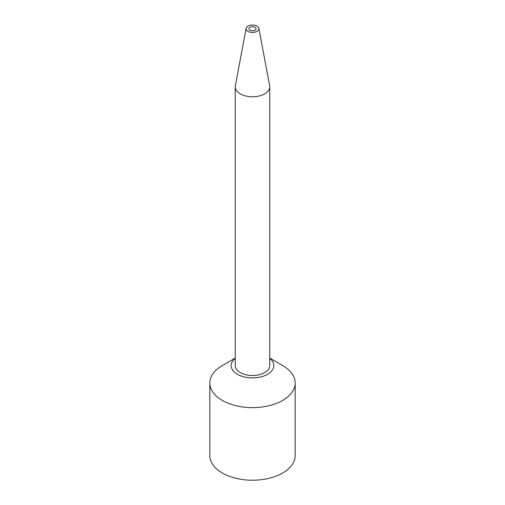 <?xml version="1.0" encoding="UTF-8"?>
<svg xmlns="http://www.w3.org/2000/svg" width="505" height="505" viewBox="0 0 505 505"><rect width="100%" height="100%" fill="white"/><g stroke="black" fill="none" stroke-linecap="round" stroke-linejoin="round"><path stroke-width="0.76" d="M255.012 27.283A3.554 2.052 180 0 1 256.041 28.545A3.554 2.052 180 0 1 252.5 30.786A3.554 2.052 180 0 1 248.959 28.545A3.554 2.052 180 0 1 251.294 26.803A3.554 2.052 180 0 1 255.012 27.283M258.863 28.337L269.645 85.736A17.246 9.961 180 0 1 269.746 86.809L269.746 365.57A17.246 9.961 180 0 1 252.5 375.524A17.246 9.961 180 0 1 235.254 365.57L235.254 86.809A17.246 9.961 180 0 1 235.355 85.736L246.137 28.337A6.401 3.693 180 0 1 250.373 25.25A6.401 3.693 180 0 1 257.026 26.121A6.401 3.693 180 0 1 258.863 28.337A6.401 3.693 180 0 1 252.5 32.434A6.401 3.693 180 0 1 246.137 28.337M269.746 86.809A17.246 9.961 180 0 1 252.5 96.771A17.246 9.961 180 0 1 235.254 86.809M269.746 358.316A21.336 12.322 180 0 1 266.785 374.723A21.336 12.322 180 0 1 238.215 374.723A21.336 12.322 180 0 1 235.254 358.316M282.674 365.57L269.746 358.108L282.674 365.57A42.679 24.638 180 0 1 295.179 382.992A42.679 24.638 180 0 1 252.5 407.63A42.679 24.638 180 0 1 209.821 382.992A42.679 24.638 180 0 1 222.326 365.57L235.254 358.108M295.179 382.992L295.179 455.586A42.679 24.638 180 0 1 268.83 478.349A42.679 24.638 180 0 1 222.326 473.008A42.679 24.638 180 0 1 209.821 455.586L209.821 382.992"/></g></svg>
